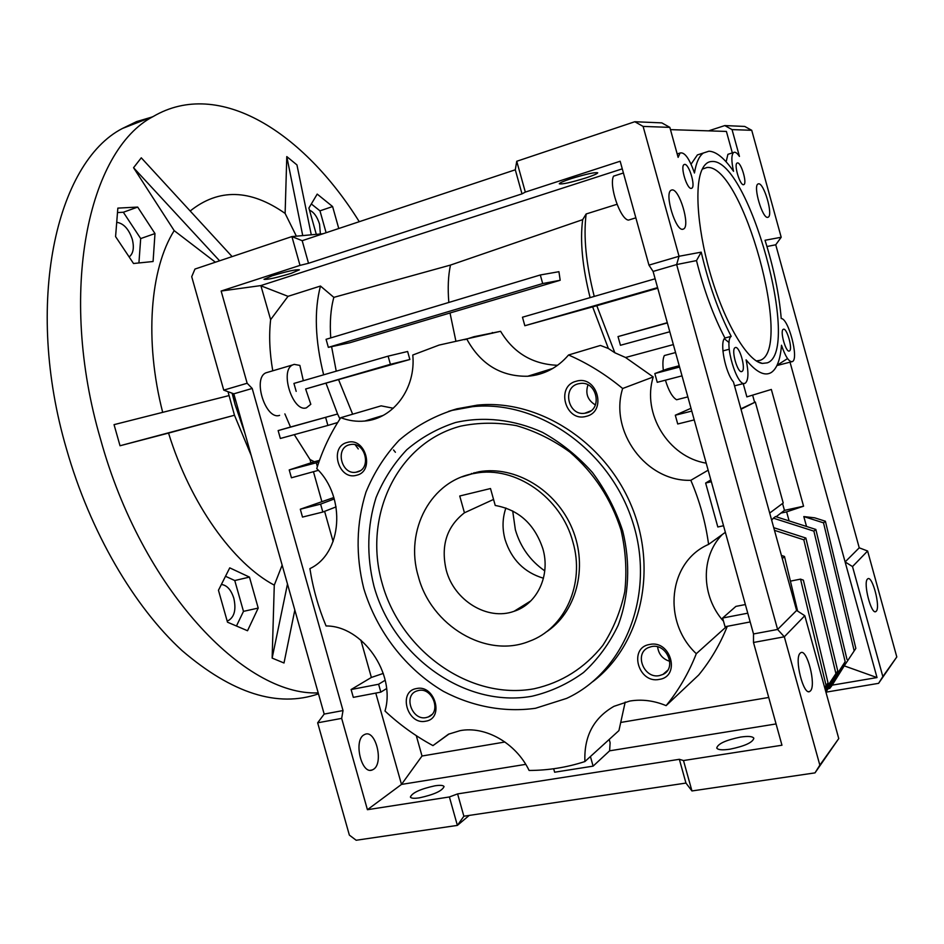 <?xml version="1.0" encoding="UTF-8"?>
<svg xmlns="http://www.w3.org/2000/svg" width="944" height="944" viewBox="0 0 944 944"><rect width="100%" height="100%" fill="white"/><g stroke="black" fill="none" stroke-linecap="round" stroke-linejoin="round"><path stroke-width="1.42" d="M418.31 576.359C404.339 530.292 431.089 479.941 475.162 473.298C514.964 465.427 561.243 497.217 572.902 542.021C585.209 583.77 564.901 628.539 529.289 641.283C486.101 658.983 430.889 625.589 418.31 576.359M464.436 512.793C446.677 526.669 440.612 545.797 446.252 570.152C454.029 600.419 487.458 621.093 514.091 611.287C537.313 603.948 550.741 575.321 542.847 548.7C534.575 524.109 518.704 509.701 495.234 505.465L490.502 488.532L459.74 496.001L464.436 512.793L493.547 499.435M505.89 507.99C502.397 518.15 502.125 528.699 505.087 539.614C511.471 559.603 524.262 572.477 543.461 578.235M537.856 373.081L536.935 374.851M492.556 333.244L492.343 332.512M151.311 117.245L136.585 121.599L122.437 128.467C56.227 162.498 23.753 303.496 66.552 449.191C90.223 532.074 134.142 606.744 182.062 650.605C232.236 693.51 277.701 707.929 318.47 693.852M318.199 692.884C244.661 696.224 141.801 589.115 100.583 439.338C57.383 291.944 88.37 150.061 153.176 116.525C219.279 77.632 303.992 132.892 359.263 221.698M251.187 455.433L234.478 415.242L228.011 391.701M228.932 395.607L114.047 424.647L120.03 445.757L168.539 433.084C190.44 504.084 233.262 563.45 274.279 585.15L272.143 658.098L284.002 662.995L294.823 610.048M168.539 433.084L234.478 415.242L120.03 445.757M244.944 433.32L235.044 404.457L232.118 393.211M309.514 210.182C313.868 212.081 317.219 216.742 319.556 224.141L320.382 233.982M221.368 584.501C226.914 585.138 231.068 589.729 233.829 598.272C236.271 609.352 234.501 616.751 228.519 620.479L227.115 620.869M116.714 222.3C123.617 223.374 128.809 229.026 132.278 239.245C134.355 247.694 133.316 253.594 129.139 256.945M115.581 236.602L133.517 263.506L153.081 261.512L154.981 233.557L137.682 207.078L117.847 208.117L115.581 236.602M138.921 262.963L140.691 238.572L154.981 233.557M140.691 238.572L123.345 212.247L137.682 207.078M123.345 212.247L117.493 212.577M247.529 630.745L258.208 608.078L249.464 577.103L229.746 567.863L218.453 590.271L227.492 622.19L247.529 630.745M236.448 626.014L243.481 611.37L258.208 608.078M243.481 611.37L234.761 580.536L249.464 577.103M234.761 580.536L225.51 576.277M338.766 228.519L332.607 206.547L317.208 194.098L308.9 208.034L316.299 234.36M326.105 232.72L319.969 210.842L332.607 206.547M319.969 210.842L311.331 203.963M302.729 235.599L286.787 156.586L285.123 213.427L296.369 236.177M285.123 213.427C250.337 189.036 218.689 188.222 190.192 210.996M232.118 256.603L141.281 157.813L133.552 167.713L174.18 230.631C150.025 268.887 144.279 340.654 162.687 412.351M219.586 260.804L133.552 167.713M215.409 262.208L174.18 230.631M282.15 565.161L274.279 585.15M287.483 584.029L272.143 658.098M311.284 234.808L296.947 164.917L286.787 156.586M867.453 579.085L867.831 578.778C872.386 575.368 880.634 606.945 876.292 611.181L875.843 611.57C871.277 615.051 862.969 582.861 867.453 579.085M711.776 161.507C748.474 157.978 801.657 351.062 767.342 362.838L762.327 363.428C748.391 361.576 726.703 326.624 712.354 280.474C697.923 234.383 693.864 186.357 702.159 169.33C704.613 164.221 707.811 161.613 711.776 161.507M756.297 360.95L760.215 360.301C793.633 349.245 742.491 163.631 706.985 167.501L702.253 169.141M783.39 329.267C786.812 327.403 792.995 349.315 789.491 350.92L789.373 350.991C785.986 353.091 779.697 330.943 783.225 329.35L783.39 329.267M735.27 347.581C739.435 345.374 746.256 369.399 742.043 371.405L741.878 371.499C737.771 373.977 730.798 349.681 735.057 347.699L735.27 347.581M684.648 164.386C688.967 163.678 695.775 186.18 691.846 188.186L691.279 188.399C687.02 189.366 680.069 166.604 684.022 164.598L684.648 164.386M737.512 162.911C741.099 162.274 747.235 182.947 743.943 184.564L743.53 184.717C740.002 185.567 733.736 164.669 737.052 163.064L737.512 162.911M758.528 183.809C763.885 182.617 773.278 214.748 768.286 217.144L767.779 217.344C762.551 219.055 752.887 186.381 757.926 184.021L758.528 183.809M469.192 815.427L457.38 825.398L463.87 816.218L685.958 783.072L691.952 790.954L815.002 772.876L838.756 738.562L804.795 615.712L796.618 610.449L733.453 381.966C725.252 372.62 719.316 341.799 724.933 338.035L731.187 336.359C723.434 341.787 737.299 388.338 745.123 383.229L745.394 383.075C748.509 380.007 748.745 372.266 746.09 359.853C756.321 372.266 764.723 376.479 771.307 372.479C776.936 368.644 780.334 359.558 781.502 345.233C785.396 356.643 788.995 362.118 792.311 361.646L792.512 361.528C799.037 358.626 788.476 318.388 781.231 318.529C779.107 293.879 773.702 267.801 765.029 240.272L781.195 237.263L775.744 244.779L766.965 246.526M777.065 365.281L787.556 358.567M703.091 153.105L697.404 154.922L691.067 164.173M732.048 129.599L724.791 125.576L744.722 126.437L751.731 130.296L732.048 129.599L739.447 156.433C737.063 152.904 735.116 151.606 733.606 152.515C731.317 154.828 731.293 161.094 733.535 171.301C724.426 158.191 716.225 151.488 708.932 151.205L703.386 153.011C699.091 156.079 696.117 162.746 694.465 173C689.38 158.509 684.589 151.842 680.093 153.011L678.122 157.377L669.839 127.369L661.827 122.885L634.793 121.729L516.746 161.271L515.294 169.79L302.186 240.685L291.908 236.578L323.06 233.734M233.616 393.766C233.605 401.365 235.634 408.398 239.741 414.853M476.484 472.755L476.862 472.142M471.504 473.44L471.162 474.112M571.179 178.64C563.615 181.142 559.65 182.853 559.285 183.773C561.916 184.505 570.707 182.581 585.646 178.003C593.269 175.501 597.304 173.767 597.729 172.823C595.157 172.079 586.307 174.015 571.179 178.64M272.132 275.801L263.99 279.306C267.341 279.778 276.403 277.796 291.177 273.347L299.449 269.795C296.168 269.3 287.059 271.306 272.132 275.801M800.111 653.236L800.748 652.729C806.978 648.316 816.371 684.919 810.518 690.831L809.763 691.456C803.509 695.964 794.057 658.523 800.111 653.236M671.986 189.933C679.291 188.47 690.406 225.474 683.716 228.932L682.866 229.262C675.739 231.433 664.222 193.732 670.983 190.287L671.986 189.933M434.924 785.809C420.434 788.983 412.245 792.724 410.38 797.043C411.077 798.353 414.074 798.624 419.372 797.845C434.016 794.647 442.24 790.895 444.058 786.588C443.326 785.266 440.282 785.007 434.924 785.809M740.544 737.075C725.818 740.108 717.888 743.754 716.744 748.026C717.865 749.902 722.231 750.291 729.865 749.217C744.757 746.149 752.746 742.491 753.843 738.232C752.651 736.344 748.214 735.954 740.544 737.075M268.214 372.148L265.937 372.821C252.225 378.379 265.771 420.458 279.601 415.36M303.331 380.715L299.873 365.411L294.209 364.372L292.723 364.903C279.282 370.39 292.9 412.847 306.446 407.808L310.812 404.28L305.644 388.987L325.975 383.146L337.586 414.003L278.138 430.594L280.356 438.464L327.887 425.437L325.645 417.449M373.576 769.266C383.948 762.976 375.688 729.393 365.009 734.326L363.888 734.892C353.351 740.662 361.505 774.906 372.255 769.962L373.576 769.266M473.581 472.885L473.274 473.652M474.974 472.543L474.62 473.392M724.331 338.743L729.122 342.578M657.626 646.876C658.629 654.275 662.688 659.089 669.803 661.331M364.172 452.554L365.458 456.33M587.97 384.892C585.174 393.53 587.652 400.221 595.416 404.952M651.431 646.616L648.493 647.549C633.802 653.413 643.902 679.161 659.49 675.585L662.971 674.417C677.214 668.14 666.724 642.911 651.431 646.616M349.481 444.754C334.778 447.952 341.339 475.174 356.077 472.212L357.139 472C371.735 469.015 365.623 441.91 350.908 444.482L349.481 444.754M578.306 383.795C561.81 387.418 568.064 416.044 584.737 413.26L586.413 412.941C602.709 409.59 597.139 381.234 580.595 383.406L578.306 383.795M418.546 690.489L416.658 691.032C403.053 695.586 412.08 720.827 426.157 717.582L428.399 716.909C441.745 712.071 432.435 687.102 418.546 690.489M649.614 644.481C628.161 647.678 638.286 684.022 659.325 679.397C681.013 676.447 670.759 639.56 649.614 644.481M347.298 442.429C328.831 446.547 338.459 480.744 356.525 475.269C375.193 471.375 365.458 436.706 347.298 442.429M449.096 733.936L432.966 745.607C415.62 736.226 399.631 724.697 384.999 711.021C396.091 673.65 362.496 625.66 326.069 625.966C318.329 607.381 312.936 588.265 309.903 568.618C342.188 553.632 346.436 497.099 316.747 468.59C322.423 450.3 330.435 433.331 340.796 417.685C348.666 420.705 356.667 421.826 364.797 421.036C393.4 418.817 416.103 388.314 412.776 355.027L439.054 345.091L500.603 331.309L474.018 336.701L464.649 339.71M726.656 626.415L696.306 653.696C688.742 672.978 678.677 690.3 666.122 705.64L698.702 674.995C710.549 660.552 720.083 644.315 727.305 626.297M666.122 705.64C653.897 700.578 641.767 699.044 629.754 701.062L613.978 706.324C593.575 718.018 583.888 736.426 584.914 761.548C566.825 767.437 548.228 770.41 529.112 770.457C515.979 743.093 485.369 725.759 460.058 730.656L448.494 734.196L432.966 745.607M576.359 381.211C555.284 385.978 565.468 422.534 586.141 416.351C607.452 411.82 597.139 374.721 576.359 381.211M416.481 688.554C397.684 691.315 407.253 725.311 425.65 721.216C444.636 718.679 434.96 684.211 416.481 688.554M452.141 410.369L472.578 406.663C537.75 399.725 609.659 449.639 632.563 521.595C655.986 593.41 625.294 671.42 566.589 698.407L535.484 708.283C504.438 712.626 472.484 706.596 443.456 691.374C405.649 669.025 376.715 631.383 363.759 588.478C355.558 555.32 356.289 523.224 365.953 492.166C373.977 472.602 385.034 455.291 399.135 440.234C414.746 426.853 432.411 416.894 452.141 410.369M592.832 681.627C641 645.177 658.428 569.527 631.158 505.205C604.172 440.754 537.525 398.887 477.227 405.141L456.884 408.823L448.435 411.419M532.109 696.212C465.062 708.401 393.282 656.517 373.966 586.212C366.414 555.65 367.122 526.079 376.078 497.5C383.512 479.517 393.719 463.61 406.722 449.804C421.118 437.544 437.391 428.446 455.539 422.511C483.635 416.127 513.961 419.431 542.54 432.376C561.078 442.689 577.704 456.046 592.443 472.472C605.659 490.314 615.759 509.807 622.721 530.965C630.663 563.226 629.034 596.124 618.237 625.105C609.47 643.513 597.906 659.313 583.534 672.506C567.899 683.869 550.753 691.775 532.109 696.212M460.696 426.133C397.4 442.689 362.708 515.92 382.131 583.298C400.681 650.876 469.782 700.613 534.151 688.766C561.668 682.595 584.525 668.187 602.72 645.543C613.211 629.436 620.562 611.5 624.775 591.746C627.017 571.38 625.766 550.848 621.046 530.162C611.146 499.034 594.083 473.003 569.881 452.082C553.149 439.939 535.354 431.137 516.462 425.661C497.405 422.263 478.82 422.416 460.696 426.133M462.1 476.85L478.856 471.764C515.046 465.298 556.358 489.96 572.312 528.852C588.525 567.639 576.206 613.246 545.195 632.681M625.199 702.053L618.934 730.585L584.914 761.548M554.116 625.022L554.093 625.955M829.717 688.424L843.924 666.37L831.546 686.123L829.717 688.424L828.124 688.695M771.649 520.156L773.384 518.173L813.881 531.142L845.163 661.661L825.811 691.728M845.163 661.661L825.917 692.117M773.738 527.684L805.869 538.045L837.729 670.901L825.363 690.111M837.729 670.901L825.245 689.698M828.041 682.913L803.368 580.147L800.536 579.12L826.059 685.391L828.041 682.913L824.785 687.999M826.059 685.391L824.655 687.562M790.411 581.138L800.536 579.12M825.398 521.23L823.522 522.846L803.804 516.58L814.66 517.819L825.398 521.23L855.842 648.41L844.786 665.024L855.842 648.41M823.522 522.846L854.096 650.569M882.841 676.577L896.8 656.953L878.593 683.338L882.841 676.577L852.515 566.565L845.116 561.94L877.011 677.568L832.16 685.155M825.929 692.176L878.593 683.338M843.924 666.37L842.319 666.653M896.8 656.953L867.619 551.013L852.515 566.565M805.869 538.045L803.816 539.803L835.829 673.261M813.881 531.142L815.852 529.454L846.98 659.408M769.69 513.064L783.213 502.987L755.318 402.05L740.993 409.259M815.852 529.454L775.508 516.557L773.384 518.173M803.816 539.803L774.469 530.339M393.542 449.981L395.406 452.27M790.045 362.225L845.116 561.94L859.241 547.815L867.619 551.013M803.804 516.58L806.53 526.469M844.361 663.479L844.786 665.024M877.011 677.568L843.086 665.449M789.125 520.911L786.623 511.86L780.877 513.111L784.464 510.374L782.552 503.471M859.241 547.815L775.744 244.779M776.11 516.746L780.877 513.111M786.623 511.86L803.568 506.208L784.464 510.374M803.568 506.208L771.342 389.447L746.869 396.881L743.211 383.63M754.586 402.227L752.628 395.135M755.318 402.05L740.875 408.835M797.621 611.098L784.476 556.453L782.316 558.73M732.332 152.916L726.408 131.428L670.464 129.635M724.791 125.576L708.59 130.862M728.886 154.014L727.907 154.332L726.137 161.825M784.476 556.453L781.408 555.438M781.195 237.263L751.731 130.296M724.933 338.035C713.393 315.933 703.917 290.127 696.495 260.591L701.215 252.154C708.72 284.168 718.714 312.24 731.187 336.359M690.996 408.28L675.302 415.218L677.733 423.986L694.218 419.903M669.839 127.369L643.112 126.413L634.793 121.729M701.215 252.154L679.043 256.272L643.112 126.413M300.003 265.382L308.523 263.282L521.997 193.874L525.324 192.092L620.161 161.235L648.953 265.122L679.043 256.272L676.636 264.556L777.608 629.459L784.322 636.799L753.489 642.475L781.962 745.229L683.491 760.545L679.35 759.306L457.604 793.904L449.391 796.96L367.417 809.704L341.669 718.384L343.026 710.561L252.201 388.456L247.151 383.252L221.144 291.035L300.003 265.382L291.908 236.578L194.971 269.052L191.715 276.686L223.74 390.132L233.805 393.825L324.181 714.077L317.656 722.809L349.363 835.11L356.183 840.254L457.38 825.398L449.391 796.96M696.495 260.591L676.636 264.556L653.095 271.435L753.513 633.955L777.608 629.459L796.618 610.449M804.795 615.712L784.322 636.799L819.84 765.147L838.756 738.562M815.002 772.876L819.84 765.147M302.186 240.685L308.523 263.282M515.294 169.79L521.997 193.874M516.746 161.271L525.324 192.092M679.22 365.753L667.373 368.88L654.829 373.553L657.248 382.308L682.016 375.854M745.371 604.549L735.895 606.39L722.62 618.025L725.039 626.733L750.197 621.943M675.302 415.218L691.775 411.088M654.829 373.553L679.574 367.039M669.803 331.757L620.444 345.28L618.025 336.583L667.361 322.931M657.579 287.625L524.84 325.727L522.469 317.219L655.124 278.787M648.953 265.122L653.095 271.435M753.513 633.955L753.489 642.475M722.62 618.025L747.766 613.187M691.952 790.954L683.491 760.545M685.958 783.072L679.35 759.306M463.87 816.218L457.604 793.904M336.099 506.881L322.836 512.037L320.606 504.131L334.27 498.951M383.288 673.414L371.37 677.45L351.109 689.533L353.316 697.356L380.833 692.129L378.615 684.247L385.187 680.235M351.109 689.533L378.615 684.247M317.656 722.809L341.669 718.384M324.181 714.077L343.026 710.561M233.805 393.825L252.201 388.456M223.74 390.132L247.151 383.252M284.864 413.885L290.504 427.03L337.586 414.003L339.946 418.971M290.504 427.03L278.138 430.594M333.846 497.535L300.298 509.217L302.505 517.076L322.836 512.037M320.606 504.131L300.298 509.217M310.918 462.725L310.021 459.527L314.328 461.746L289.218 469.923L291.436 477.782L318.399 470.336M289.218 469.923L316.275 462.796L317.361 466.643M542.694 283.554L540.31 274.975L326.081 339.309L328.347 347.357L542.694 283.554L560.181 280.262L349.658 342.802L328.347 347.357M623.418 172.988L613.529 176.162C608.762 185.602 620.243 219.315 628.444 220.117L635.843 217.84M594.236 296.428C586.012 263.824 583.321 236.342 586.153 213.969L617.022 204.282M221.144 291.035L260.851 285.584L270.633 319.638C268.851 335.297 269.571 352.348 272.757 370.803M622.273 168.846L260.851 285.584M261.134 285.89L288.026 296.333L270.633 319.638M288.026 296.333L320.464 286.044C314.022 310.777 315.084 340.371 323.65 374.827M296.18 391.371L293.938 383.429L388.114 356.148L390.403 364.325L305.644 388.987M524.84 325.727L596.797 305.703L614.827 352.761L608.373 348.489L592.69 306.977M590.106 297.62C582.389 266.81 579.899 240.814 582.672 219.657L586.153 213.969M540.31 274.975L558.931 271.695L560.181 280.262M667.29 322.706L618.025 336.583M657.732 288.215L596.797 305.703M663.361 370.378C662.523 363.629 662.841 358.685 664.328 355.558L675.562 352.549M665.414 380.184C668.612 390.663 672.34 397.188 676.588 399.76L687.846 396.881M776.062 723.942L609.612 750.822L610.119 742.727L609.199 739.447M553.668 768.758L554.635 772.216L593.103 766.139L609.612 750.822M525.749 764.357L401.495 784.417L367.417 809.704M386.556 688.589L380.833 692.129M375.783 693.097L401.495 784.417L422.015 756.014L504.946 742.008M416.292 735.659L422.015 756.014M337.681 422.523L327.887 425.437M313.538 472.024L321.739 501.146M294.28 434.641L310.021 459.527M371.37 677.45L360.856 640.067M333.114 541.561L324.606 511.341M318.942 461.911L316.275 462.796M314.328 461.746L319.473 460.377M582.672 219.657L450.477 265.075L333.846 297.36L320.464 286.044M333.846 297.36C330.695 308.841 329.645 322.364 330.73 337.917M331.592 346.66L336.241 371.181M390.403 364.325L409.861 359.487L407.619 351.487L388.114 356.148M409.861 359.487L325.975 383.146M608.373 348.489L600.443 345.445L568.548 354.991C587.782 363.369 605.812 374.544 622.651 388.503L653.213 376.963L625.553 357.493L614.827 352.761M448.825 302.446C447.645 288.073 448.199 275.613 450.477 265.075M455.893 341.114L450.052 313.16M500.603 331.309C513.607 352.962 532.593 364.29 557.597 365.304M673.355 344.584L625.553 357.493M711.351 481.723L705.64 483.045L717.818 526.976L723.541 525.737M705.64 483.045L710.844 479.894M653.213 376.963C641.755 413.507 668.281 457.026 706.195 463.15M722.243 534.564C700.424 556.759 701.156 596.337 723.529 621.282M620.928 722.42L768.735 697.463M590.425 756.533L593.103 766.139M338.66 379.854L352.655 414.204M358.283 448.955L355.192 444.789M340.796 417.685L381.14 405.849L393.294 408.256M466.985 339.415C480.791 364.384 501.028 376.668 527.684 376.255C543.886 374.921 557.503 367.841 568.548 354.991M622.651 388.503C609.081 431.396 646.062 481.865 690.831 480.307C699.693 501.028 705.616 522.386 708.59 544.393L725.358 532.31M708.153 470.183L690.831 480.307M708.59 544.393C668.234 561.774 662.004 621.718 696.306 653.696M544.759 570.86C530.221 560.712 520.427 547.024 515.365 529.796L512.698 510.94M478.856 471.764L475.162 473.298M530.811 600.891L514.091 611.287M122.437 128.467L153.176 116.525M228.519 620.479L227.091 620.786M742.043 371.405L741.359 371.582M691.846 188.186L691.185 188.399M768.286 217.144L767.578 217.356M791.509 361.788L776.947 365.54M744.037 383.417L734.515 385.848M683.716 228.932L682.536 229.286M265.937 372.821L292.723 364.903M356.077 472.212L359.935 470.832M584.737 413.26L590.802 410.876M472.578 406.663L477.227 405.141M428.399 716.909L431.75 714.62M662.971 674.417L667.62 670.323M370.449 770.269L372.255 769.962M809.763 691.456L808.654 691.645M697.404 154.922L703.386 153.011M729.216 349.245L722.903 350.908M757.348 361.587L762.327 363.428M875.843 611.57L875.159 611.7M733.606 152.515L727.907 154.332M680.093 153.011L677.178 153.955M527.684 376.255L552.901 368.396M364.797 421.036L383.028 415.466"/></g></svg>
